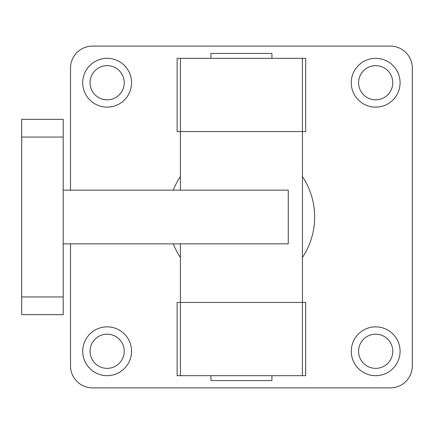 <?xml version="1.0" encoding="UTF-8"?>
<svg xmlns="http://www.w3.org/2000/svg" width="434" height="434" viewBox="0 0 434 434"><rect width="100%" height="100%" fill="white"/><g stroke="black" fill="none" stroke-linecap="round" stroke-linejoin="round"><path stroke-width="0.65" d="M210.897 58.319L210.897 53.436L271.928 53.436L271.928 58.319M210.897 375.681L210.897 380.564L271.928 380.564L271.928 375.681M70.525 190.146L70.525 68.084A21.971 21.971 0 0 1 92.496 46.112L390.329 46.112A21.971 21.971 0 0 1 412.3 68.084L412.3 365.916A21.971 21.971 0 0 1 390.329 387.887L92.496 387.887A21.971 21.971 0 0 1 70.525 365.916L70.525 243.854M358.592 82.731A17.089 17.089 0 0 0 384.226 97.531A17.089 17.089 0 0 0 384.226 67.932A17.089 17.089 0 0 0 358.592 82.731M400.094 82.731A24.412 24.412 0 0 1 363.475 103.872A24.412 24.412 0 0 1 363.475 61.59A24.412 24.412 0 0 1 400.094 82.731M90.055 351.269A17.089 17.089 0 0 0 115.688 366.068A17.089 17.089 0 0 0 115.688 336.469A17.089 17.089 0 0 0 90.055 351.269M131.556 351.269A24.412 24.412 0 0 1 94.938 372.41A24.412 24.412 0 0 1 94.938 330.128A24.412 24.412 0 0 1 131.556 351.269M90.055 82.731A17.089 17.089 0 0 0 115.688 97.531A17.089 17.089 0 0 0 115.688 67.932A17.089 17.089 0 0 0 90.055 82.731M131.556 82.731A24.412 24.412 0 0 1 94.938 103.872A24.412 24.412 0 0 1 94.938 61.59A24.412 24.412 0 0 1 131.556 82.731M358.592 351.269A17.089 17.089 0 0 0 384.226 366.068A17.089 17.089 0 0 0 384.226 336.469A17.089 17.089 0 0 0 358.592 351.269M400.094 351.269A24.412 24.412 0 0 1 363.475 372.41A24.412 24.412 0 0 1 363.475 330.128A24.412 24.412 0 0 1 400.094 351.269M173.274 190.146A73.237 73.237 0 0 1 180.381 176.519M302.444 176.519A73.237 73.237 0 0 1 302.444 257.481M180.381 257.481A73.237 73.237 0 0 1 173.274 243.854M305.699 302.444L177.126 302.444L177.126 375.681L305.699 375.681L305.699 302.444M302.384 131.556L305.699 131.556L305.699 58.319L177.126 58.319L177.126 131.556L302.384 131.556L302.384 58.319M63.201 296.954L21.7 296.954L21.7 314.65L63.201 314.65L63.201 119.35L21.7 119.35L21.7 137.052L63.201 137.052M21.7 296.954L21.7 137.052M180.381 243.854L180.381 302.444L302.444 302.444L302.444 131.556L180.381 131.556L180.381 190.146M63.201 243.854L288.274 243.854L288.274 190.146L63.201 190.146M302.384 375.681L302.384 302.444M180.441 375.681L180.441 302.444M180.441 131.556L180.441 58.319"/></g></svg>

